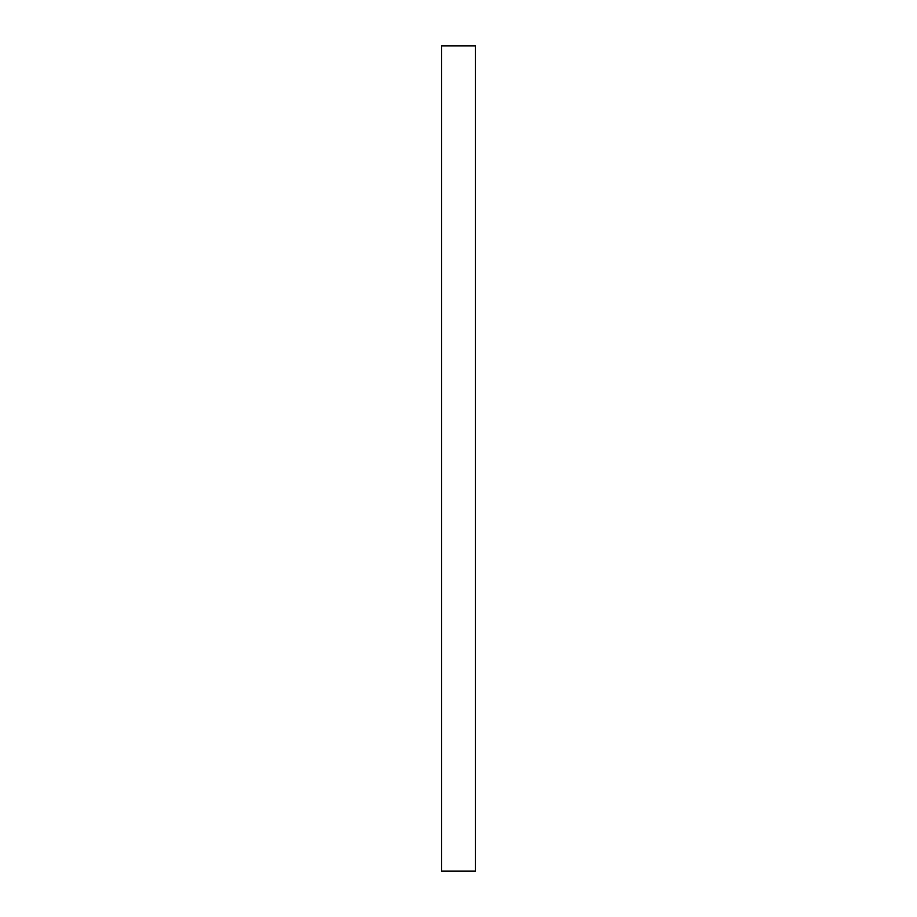 <?xml version="1.0" encoding="UTF-8"?>
<svg xmlns="http://www.w3.org/2000/svg" width="917" height="917" viewBox="0 0 917 917"><rect width="100%" height="100%" fill="white"/><g stroke="black" fill="none" stroke-linecap="round" stroke-linejoin="round"><path stroke-width="1.38" d="M441.581 45.85L441.581 871.15L475.419 871.15L475.419 45.85L441.581 45.85"/></g></svg>
